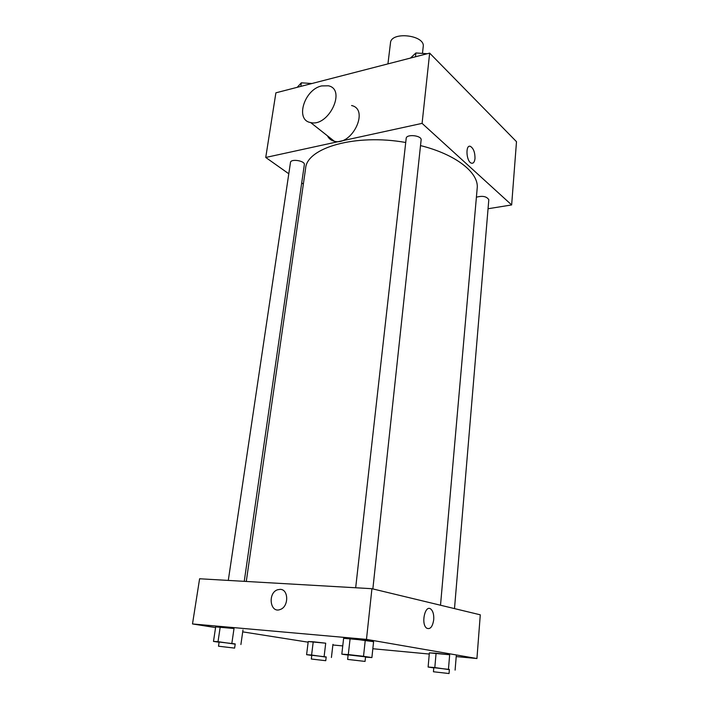 <?xml version="1.0" encoding="UTF-8"?>
<svg xmlns="http://www.w3.org/2000/svg" width="709" height="709" viewBox="0 0 709 709"><rect width="100%" height="100%" fill="white"/><g stroke="black" fill="none" stroke-linecap="round" stroke-linejoin="round"><path stroke-width="1.06" d="M422.475 53.397L423.211 46.652C425.4 35.051 391.005 31.072 390.491 42.868L387.938 63.89M288.793 173.776L265.742 157.46L275.89 92.826L429.654 53.113L516.498 141.685L511.65 204.936L488.049 208.747M265.742 157.46L422.085 123.375L429.654 53.113M422.085 123.375L511.65 204.936M474.995 158.532C474.551 162.095 473.355 163.637 471.396 163.159C466.194 161.661 465.219 144.095 470.466 146.391C473.541 148.42 475.057 152.462 474.995 158.532C474.551 162.095 473.355 163.637 471.396 163.159C466.194 161.661 465.219 144.095 470.457 146.391C473.541 148.42 475.057 152.462 474.995 158.532M440.511 605.229L477.184 188.275C479.142 172.961 456.206 154.465 420.508 145.593M405.725 142.491C355.572 133.496 306.705 147.747 305.606 168.423L246.28 581.46M303.355 184.083L301.706 182.913M244.251 581.336L304.338 164.656C305.269 160.783 290.717 158.462 290.477 162.45L228.289 580.423M372.854 588.922L421.119 139.965C421.988 135.437 406.319 133.762 406.186 138.37L355.679 587.761M454.496 608.606L488.811 199.708C486.675 196.384 482.537 195.551 476.395 197.199M351.575 105.526C369.699 109.346 352.018 146.205 334.364 141.268C331.192 140.524 328.879 138.698 327.416 135.791M321.656 85.913L328.4 85.798C346.719 89.431 328.444 127.336 310.613 122.542C294.855 120.149 304.258 89.485 321.656 85.913M215.571 627.58L192.502 623.947L199.601 578.766L371.933 588.7L480.285 614.818L476.935 658.528L456.215 656.578M192.502 623.947L366.473 639.376L371.933 588.7M366.473 639.376L476.935 658.528M433.722 619.693C432.57 626.853 430.23 629.689 426.685 628.174C420.694 624.133 425.09 604.21 430.824 609.084C433.048 611.096 434.014 614.632 433.722 619.693C432.57 626.853 430.221 629.681 426.685 628.174C420.685 624.133 425.081 604.21 430.815 609.084C433.039 611.096 434.014 614.632 433.722 619.693M219.099 642.221L213.489 641.423L215.678 626.889L234.014 628.52L220.215 626.969L218.026 641.672L235.193 644.153M433.784 667.887L428.112 667.036L429.379 652.865L449.666 654.761L436.079 653.228L434.821 667.559L449.364 669.659M308.14 642.186L242.708 631.861M429.273 654.044L372.837 648.744M342.757 645.908L332.875 644.986M348.11 655.089L341.818 654.15L343.626 638.313L365.259 640.245L373.581 641.68L350.113 638.543L348.305 654.575L363.522 656.304L371.897 657.571L365.516 657.137M311.765 655.417L306.598 654.682L308.22 641.556L325.715 643.187L313.227 641.778L311.606 655.036L326.175 657.119M280.223 589.356C288.785 589.303 288.882 606.771 280.25 609.483C270.032 613.737 267.435 592.786 277.689 589.728L280.223 589.356C288.785 589.303 288.882 606.771 280.25 609.483C270.032 613.737 267.435 592.786 277.689 589.728L280.223 589.356M306.598 654.682L311.606 655.036M325.75 660.699L326.193 656.924L311.792 655.258L311.322 659.024L325.75 660.699L311.322 659.024M324.128 656.463L325.715 643.187M331.413 657.509L332.955 644.348M308.22 641.556L313.227 641.778M213.489 641.423L218.026 641.672M234.617 648.106L235.22 643.923L219.125 642.026L218.505 646.209L234.617 648.106L218.505 646.209M231.87 643.249L234.014 628.52M240.9 644.534L242.983 629.955M215.678 626.889L220.215 626.969M428.112 667.036L434.821 667.559M449.045 673.541L449.382 669.464L433.802 667.692L433.438 671.76L449.045 673.541L433.438 671.76M448.46 669.11L449.666 654.761M455.098 670.111L456.268 655.896M429.379 652.865L436.079 653.228M341.818 654.15L348.305 654.575M365.055 661.417L365.552 656.862L348.137 654.85L347.623 659.405L365.055 661.417L347.623 659.405M363.522 656.304L365.259 640.245M371.897 657.571L373.581 641.68M343.626 638.313L350.113 638.543M297.213 87.322L301.352 82.811L311.907 83.529M300.82 86.392L301.352 82.811M410.431 58.076L415.908 52.971L427.332 53.716M415.483 56.773L415.908 52.971M334.364 141.268L310.613 122.542"/></g></svg>
